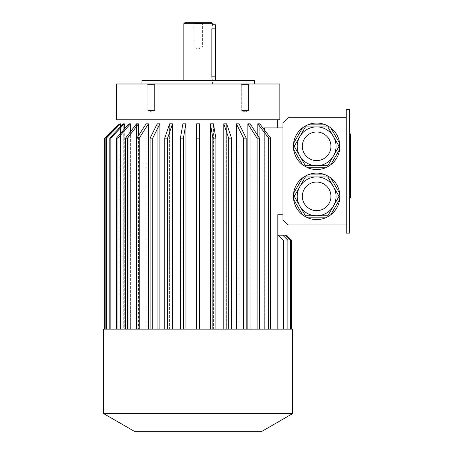 <?xml version="1.0" encoding="UTF-8"?>
<svg xmlns="http://www.w3.org/2000/svg" width="454" height="454" viewBox="0 0 454 454"><rect width="100%" height="100%" fill="white"/><g stroke="black" fill="none" stroke-linecap="round" stroke-linejoin="round"><path stroke-width="0.34" stroke-dasharray="2.27 1.7" d="M349.325 138.663L349.325 195.078L349.325 136.416L349.325 138.663L350.346 138.663L350.346 171.164L350.346 136.416L350.346 138.663L349.325 138.663M350.346 193.194L350.346 154.553L350.346 157.078L349.325 157.078L349.325 154.553L349.325 165.75L349.325 157.078L350.346 157.078L350.346 154.553L349.325 154.553L349.325 186.35L349.325 154.553L350.346 154.553L350.346 165.75L349.325 165.75L349.325 193.194L349.325 165.75L350.346 165.75L350.346 193.194L349.325 193.194M349.325 177.923L349.325 186.35L349.325 177.923L350.346 177.923L349.325 177.923M349.325 233.129L349.325 109.528L346.26 109.528L346.26 233.129L349.325 233.129M349.325 158.525L349.325 136.853L349.325 158.525L350.346 158.525L350.346 133.862M349.325 136.853L349.325 133.862L349.325 136.853L350.346 136.853M349.325 194.641L349.325 172.968L349.325 197.632L349.325 194.641L350.346 194.641L350.346 158.525M151.193 84.603L154.587 84.603L155.2 83.99L147.187 83.99L155.2 83.99L147.187 83.99L155.2 83.99L154.587 84.603L147.8 84.603L151.193 84.603M151.193 110.549L147.8 110.549L151.193 110.549M147.8 110.549L154.587 110.549L147.8 110.549L151.193 111.956L154.587 110.549L154.587 108.506L154.587 110.549L151.193 111.956L147.8 110.549L147.8 108.506L147.8 110.549M154.587 84.603L154.587 108.506L154.587 84.603M245.092 84.603L241.698 84.603L241.085 83.99L249.098 83.99L241.085 83.99L249.098 83.99L241.085 83.99L241.698 84.603L248.486 84.603L241.698 84.603L241.698 110.549L248.486 110.549L241.698 110.549L245.092 111.956L248.486 110.549L245.092 111.956L241.698 110.549L241.698 84.603L245.092 84.603M316.637 176.947A19.409 19.409 0 0 1 333.446 206.059M293.59 199.346L302.529 214.821M307.699 217.806L325.575 217.806M302.529 177.889L293.59 193.364M325.575 174.904L307.699 174.904M339.683 193.364L330.745 177.889M330.745 214.821L339.683 199.346M299.827 136.597A19.409 19.409 0 0 1 336.045 146.302M302.529 127.835L293.59 143.311M325.575 124.85L307.699 124.85M293.59 149.292L302.529 164.768M307.699 167.753L325.575 167.753M330.745 164.768L339.683 149.292M339.683 143.311L330.745 127.835M288.035 117.7L282.927 122.807L282.927 219.849L288.035 224.957L288.035 117.7L346.26 117.7L346.26 224.957L346.26 117.7M288.035 224.957L346.26 224.957M316.637 173.116A23.239 23.239 0 0 1 339.876 196.355A23.239 23.239 0 0 1 316.637 219.594A23.239 23.239 0 0 1 293.397 196.355A23.239 23.239 0 0 1 316.637 173.116M316.637 169.541A23.239 23.239 0 0 1 293.397 146.302A23.239 23.239 0 0 1 316.637 123.062A23.239 23.239 0 0 1 339.876 146.302A23.239 23.239 0 0 1 316.637 169.541M278.291 235.172L285.481 235.172L290.588 240.279L285.481 235.172L277.82 235.172L278.291 235.172L283.398 240.279L278.291 235.172L282.797 235.172L287.904 240.279L282.797 235.172L277.82 235.172L286.502 235.172L291.61 240.279L291.61 329.15L277.82 329.15L277.82 235.172L277.82 329.15L287.904 329.15L277.82 329.15L277.82 235.172L277.82 329.15L290.588 329.15L277.82 329.15L277.82 235.172L277.82 329.15L283.398 329.15L283.398 240.279L278.291 235.172L277.82 235.172L277.82 329.15L287.904 329.15L287.904 240.279L282.797 235.172M287.904 329.15L287.904 240.279L287.904 329.15L277.82 329.15L290.588 329.15L290.588 240.279L285.481 235.172M283.398 329.15L283.398 240.279L283.398 329.15L277.82 329.15L277.82 235.172L277.82 329.15L277.82 235.172L277.82 329.15L277.82 235.172L277.82 329.15L291.61 329.15M290.588 329.15L290.588 240.279L290.588 329.15L277.82 329.15L277.82 235.172M277.82 329.15L264.341 329.15L264.341 127.915L282.927 127.915L282.927 214.742L277.82 214.742L277.82 329.15L259.762 329.15L259.762 123.828L259.762 329.15L264.341 329.15L264.341 129.81M270.72 329.15L270.72 138.13L259.762 123.828L257.793 123.828L257.793 329.15L270.72 329.15L250.194 329.15L257.793 329.15L257.793 135.644M259.387 329.15L250.194 329.15L250.194 123.828L247.844 123.828L257.038 138.13L259.387 138.13L250.194 123.828L250.194 329.15L259.387 329.15L259.387 138.13M247.844 329.15L257.038 329.15L239.048 329.15L247.844 329.15L247.844 123.828M246.199 329.15L239.048 329.15L239.048 123.828L236.392 123.828L243.543 138.13L246.199 138.13L239.048 123.828L239.048 329.15L246.199 329.15L246.199 138.13M243.543 138.13L243.543 329.15L226.654 329.15L236.392 329.15L236.392 123.828M231.546 329.15L226.654 329.15L226.654 123.828L223.777 123.828L228.668 138.13L231.546 138.13L226.654 123.828L226.654 329.15L231.546 329.15L231.546 138.13M223.777 329.15L213.397 329.15L223.777 329.15L223.777 123.828M215.877 329.15L212.864 329.15L215.877 329.15L213.397 329.15L213.397 123.828L210.378 123.828L212.864 138.13L215.877 138.13L213.397 123.828L213.397 329.15L215.877 329.15L215.877 138.13M212.864 138.13L212.864 329.15L199.675 329.15L210.378 329.15L210.378 123.828M196.61 138.13L196.61 329.15L196.61 123.828L196.61 329.15L185.907 329.15L199.675 329.15L199.675 123.828L196.61 123.828L196.61 138.13L199.675 138.13L199.675 123.828L199.675 329.15L199.675 138.13M185.907 329.15L183.422 329.15L185.907 329.15L185.907 123.828L182.888 123.828L180.408 138.13L180.408 329.15L182.888 329.15L182.888 123.828L182.888 329.15L172.509 329.15L183.422 329.15L183.422 138.13L180.408 138.13M172.509 329.15L167.617 329.15L172.509 329.15L172.509 123.828L169.631 123.828L164.74 138.13L164.74 329.15L169.631 329.15L169.631 123.828L169.631 329.15L159.893 329.15L169.631 329.15L164.74 329.15L167.617 329.15L167.617 138.13L164.74 138.13M150.087 138.13L150.087 329.15L157.237 329.15L157.237 123.828L157.237 329.15L148.441 329.15L159.893 329.15L159.893 123.828L157.237 123.828L150.087 138.13L152.743 138.13L159.893 123.828M148.441 329.15L136.898 329.15L148.441 329.15L148.441 123.828L146.092 123.828L136.898 138.13L139.247 138.13L148.441 123.828M146.092 329.15L146.092 123.828L146.092 329.15M125.565 138.13L125.565 329.15L136.523 329.15L136.523 123.828L136.523 329.15L125.565 329.15L138.493 329.15L138.493 123.828L136.523 123.828L125.565 138.13L127.534 138.13L138.493 123.828M130.36 131.87L130.36 329.15L130.36 123.828L128.828 123.828L116.44 138.13L117.972 138.13L130.36 123.828M117.972 138.13L117.972 329.15L130.36 329.15L116.44 329.15L128.828 329.15L128.828 123.828L128.828 329.15L116.44 329.15L116.44 138.13M124.288 129.072L124.288 329.15L124.288 123.828L123.238 123.828L109.8 138.13L110.85 138.13L124.288 123.828M110.85 138.13L110.85 329.15L124.288 329.15L109.8 329.15L123.238 329.15L123.238 123.828L123.238 329.15L109.8 329.15L109.8 138.13M120.458 126.785L120.458 329.15L106.372 329.15L120.458 329.15L120.458 123.828L119.93 123.828L105.844 138.13L105.844 329.15L106.372 329.15L106.372 138.13L105.844 138.13M119.93 329.15L119.93 123.828L119.93 329.15L105.844 329.15L119.93 329.15M118.993 124.782L118.993 329.15L104.687 329.15L118.993 329.15L118.976 123.828M118.993 119.743L277.309 119.743L118.993 119.743M125.565 329.15L138.493 329.15L138.493 135.644M116.423 83.99L279.863 83.99M116.423 119.743L279.863 119.743M198.143 83.99L254.325 83.99L198.143 83.99M282.927 214.742L282.927 127.915M268.751 329.15L268.751 138.13L270.72 138.13M257.793 123.828L268.751 138.13M257.038 329.15L257.038 138.13M228.668 329.15L228.668 138.13M183.422 138.13L185.907 123.828M167.617 138.13L172.509 123.828M150.087 329.15L152.743 329.15L152.743 138.13M136.898 329.15L136.898 138.13M139.247 329.15L139.247 138.13M127.534 329.15L127.534 138.13M106.372 138.13L120.458 123.828M104.675 329.15L104.687 138.13L118.993 123.828M106.372 329.15L105.844 329.15M110.85 329.15L109.8 329.15M117.972 329.15L116.44 329.15M152.743 329.15L159.893 329.15M167.617 329.15L164.74 329.15M183.422 329.15L180.408 329.15M196.61 329.15L199.675 329.15M212.864 329.15L210.378 329.15M243.543 329.15L236.392 329.15M103.654 329.15L292.631 329.15M103.654 413.605L292.631 413.605M134.299 431.3L261.986 431.3M316.637 165.71A19.409 19.409 0 0 1 299.827 156.006M246.153 80.415L150.132 80.415L246.153 80.415L246.153 83.99L150.132 83.99L246.153 83.99M141.96 80.415L254.325 80.415M203.034 22.7L202.422 23.313L202.422 47.216L193.864 47.216L202.422 47.216L198.143 48.987L193.864 47.216L193.864 23.313L202.422 23.313L193.864 23.313L193.251 22.7L203.034 22.7L193.251 22.7M215.508 80.415L215.508 24.743M184.863 22.7L211.422 22.7M215.508 28.829L211.848 28.829C212.5 23.557 212.5 23.557 211.848 28.829L211.848 76.84L215.508 76.84M212.307 80.415L212.444 80.925L212.307 80.415M211.87 77.634L211.853 77.271M211.853 77.197L211.848 76.84M183.842 23.721L212.444 23.721M215.508 80.925L212.444 80.925L212.444 83.99M350.346 197.632L350.346 194.641M350.346 192.831L350.346 171.164L350.346 195.078L350.346 192.831L349.325 192.831L350.346 192.831M350.346 165.75L349.325 165.75L350.346 165.75L350.346 186.35L349.325 186.35L350.346 186.35L350.346 165.75M350.346 172.968L349.325 172.968M350.346 171.164L349.325 171.164L350.346 171.164M350.346 160.33L349.325 160.33L350.346 160.33M147.8 84.603L147.187 83.99L147.8 84.603L147.8 108.506L147.8 84.603M248.486 84.603L249.098 83.99L248.486 84.603L248.486 110.549L248.486 84.603M150.132 80.415L150.132 83.99M183.842 80.415L183.842 83.99M350.346 136.416L349.325 136.416M350.346 195.078L349.325 195.078"/><path stroke-width="0.68" d="M349.325 109.528L349.325 233.129L346.26 233.129L346.26 109.528L349.325 109.528M327.845 176.947L305.429 176.947L294.226 196.355L305.429 215.763L327.845 215.763L339.047 196.355L327.845 176.947L328.259 176.231L325.575 174.904L307.699 174.904L305.02 176.231L305.429 176.947M333.446 206.059A19.409 19.409 0 0 1 299.827 206.059A19.409 19.409 0 0 1 316.637 176.947M305.429 215.763L305.02 216.479L302.529 214.821L293.59 199.346L293.397 196.355L294.226 196.355M327.845 215.763L328.259 216.479L325.575 217.806L307.699 217.806L305.02 216.479M293.397 196.355L293.59 193.364L302.529 177.889L305.02 176.231M328.259 176.231L330.745 177.889L339.683 193.364L339.876 196.355L339.047 196.355M339.876 196.355L339.683 199.346L330.745 214.821L328.259 216.479M339.683 199.346A23.239 23.239 0 0 1 330.745 214.821M325.575 217.806A23.239 23.239 0 0 1 307.699 217.806M302.529 214.821A23.239 23.239 0 0 1 293.59 199.346M293.59 193.364A23.239 23.239 0 0 1 302.529 177.889M307.699 174.904A23.239 23.239 0 0 1 325.575 174.904M330.745 177.889A23.239 23.239 0 0 1 339.683 193.364M294.226 146.302L299.827 156.006A19.409 19.409 0 0 1 299.827 136.597L294.226 146.302L293.397 146.302L293.59 149.292L302.529 164.768L307.699 167.753L325.575 167.753L328.259 166.425L330.745 164.768L339.683 149.292L339.683 143.311L330.745 127.835L328.259 126.178L327.845 126.893L305.429 126.893L299.827 136.597M336.045 146.302A19.409 19.409 0 0 1 306.932 163.111A19.409 19.409 0 0 1 306.932 129.492A19.409 19.409 0 0 1 336.045 146.302A19.409 19.409 0 0 1 306.932 163.111A19.409 19.409 0 0 1 306.932 129.492A19.409 19.409 0 0 1 333.446 156.006L339.047 146.302L327.845 126.893M327.845 165.71L333.446 156.006A19.409 19.409 0 0 1 316.637 165.71L327.845 165.71L328.259 166.425M293.397 146.302L293.59 143.311L302.529 127.835L305.02 126.178L305.429 126.893M305.02 126.178L307.699 124.85L325.575 124.85L328.253 126.178M299.827 156.006L305.429 165.71L305.02 166.425M305.429 165.71L316.637 165.71M339.047 146.302L339.876 146.302M339.683 149.292A23.239 23.239 0 0 1 330.745 164.768M325.575 167.753A23.239 23.239 0 0 1 307.699 167.753M302.529 164.768A23.239 23.239 0 0 1 293.59 149.292M293.59 143.311A23.239 23.239 0 0 1 302.529 127.835M307.699 124.85A23.239 23.239 0 0 1 325.575 124.85M330.745 127.835A23.239 23.239 0 0 1 339.683 143.311M288.035 117.7L282.927 122.807L282.927 219.849L288.035 224.957L288.035 117.7L346.26 117.7M288.035 224.957L346.26 224.957M287.904 329.15L287.904 240.279L282.797 235.172L278.291 235.172L283.398 240.279L283.398 329.15M290.588 329.15L290.588 240.279L285.481 235.172L282.797 235.172M277.82 235.172L278.291 235.172M291.61 329.15L291.61 240.279L286.502 235.172L285.481 235.172M277.82 329.15L277.82 214.742L282.927 214.742M257.793 135.644L257.793 123.828L259.762 123.828L270.72 138.13L268.751 138.13L257.793 123.828M264.341 129.81L264.341 127.915L282.927 127.915M118.993 124.782L118.976 119.743M120.458 123.828L119.93 123.828L105.844 138.13L106.372 138.13L120.458 123.828L120.458 126.785M124.288 123.828L123.238 123.828L109.8 138.13L110.85 138.13L124.288 123.828L124.288 129.072M130.36 123.828L128.828 123.828L116.44 138.13L117.972 138.13L130.36 123.828L130.36 131.87M138.493 135.644L138.493 123.828L136.523 123.828L125.565 138.13L127.534 138.13L127.534 329.15M148.441 329.15L148.441 123.828L146.092 123.828L136.898 138.13L139.247 138.13L139.247 329.15M159.893 329.15L159.893 123.828L157.237 123.828L150.087 138.13L152.743 138.13L152.743 329.15M172.509 329.15L172.509 123.828L169.631 123.828L164.74 138.13L167.617 138.13L167.617 329.15M185.907 123.828L182.888 123.828L180.408 138.13L183.422 138.13L185.907 123.828L185.907 329.15M199.675 329.15L199.675 123.828L196.61 123.828L196.61 329.15M210.378 329.15L210.378 123.828L213.397 123.828L215.877 138.13L215.877 329.15M223.777 329.15L223.777 123.828L226.654 123.828L231.546 138.13L228.668 138.13L223.777 123.828M236.392 329.15L236.392 123.828L239.048 123.828L246.199 138.13L246.199 329.15M247.844 329.15L247.844 123.828L250.194 123.828L259.387 138.13L257.038 138.13L247.844 123.828M198.143 83.99L116.423 83.99L116.423 119.743L279.863 119.743L279.863 83.99L198.143 83.99M118.976 123.828L104.675 138.13L104.675 329.15L104.675 138.13L118.993 123.828M106.372 329.15L106.372 138.13M105.844 329.15L105.844 138.13M110.85 329.15L110.85 138.13M109.8 329.15L109.8 138.13M117.972 329.15L117.972 138.13M116.44 329.15L116.44 138.13M125.565 329.15L125.565 138.13M138.493 123.828L127.534 138.13M136.898 329.15L136.898 138.13M148.441 123.828L139.247 138.13M150.087 329.15L150.087 138.13M159.893 123.828L152.743 138.13M164.74 329.15L164.74 138.13M172.509 123.828L167.617 138.13M183.422 329.15L183.422 138.13M180.408 329.15L180.408 138.13M199.675 138.13L196.61 138.13M212.864 329.15L212.864 138.13L215.877 138.13M212.864 138.13L210.378 123.828M228.668 329.15L228.668 138.13M231.546 329.15L231.546 138.13M243.543 329.15L243.543 138.13L246.199 138.13M243.543 138.13L236.392 123.828M257.038 329.15L257.038 138.13M259.387 329.15L259.387 138.13M268.751 329.15L268.751 138.13M270.72 329.15L270.72 138.13M198.143 329.15L103.654 329.15L103.654 413.605L292.631 413.605L292.631 329.15L198.143 329.15M292.631 413.605L261.986 431.3L134.299 431.3L103.654 413.605M336.045 196.355A19.409 19.409 0 0 1 306.932 213.164A19.409 19.409 0 0 1 306.932 179.546A19.409 19.409 0 0 1 336.045 196.355A19.409 19.409 0 0 1 306.932 213.164A19.409 19.409 0 0 1 306.932 179.546A19.409 19.409 0 0 1 336.045 196.355M254.325 83.99L254.325 80.415L141.96 80.415L141.96 83.99M212.262 25.435L212.444 24.743L215.508 24.743L215.508 80.415M183.842 23.721L212.444 23.721L211.422 22.7L184.863 22.7L183.842 23.721L183.842 80.415M215.508 28.829L211.848 28.829C212.5 23.557 212.5 23.557 211.848 28.829L211.848 76.84C212.5 82.112 212.5 82.112 211.848 76.84L215.508 76.84M212.307 80.415L212.143 79.705M212.092 79.45L212.041 79.144M212.029 79.092L211.87 77.634M212.444 23.721L212.444 24.743M349.325 133.862L350.346 133.862L350.346 197.632L349.325 197.632M330.938 146.302A14.301 14.301 0 0 1 309.486 158.69A14.301 14.301 0 0 1 309.486 133.913A14.301 14.301 0 0 1 330.938 146.302M330.938 196.355A14.301 14.301 0 0 1 309.486 208.744A14.301 14.301 0 0 1 309.486 183.966A14.301 14.301 0 0 1 330.938 196.355M350.346 172.968L349.325 172.968M350.346 158.525L349.325 158.525M350.346 194.641L349.325 194.641M350.346 136.853L349.325 136.853M277.309 127.915L277.309 119.743"/></g></svg>
